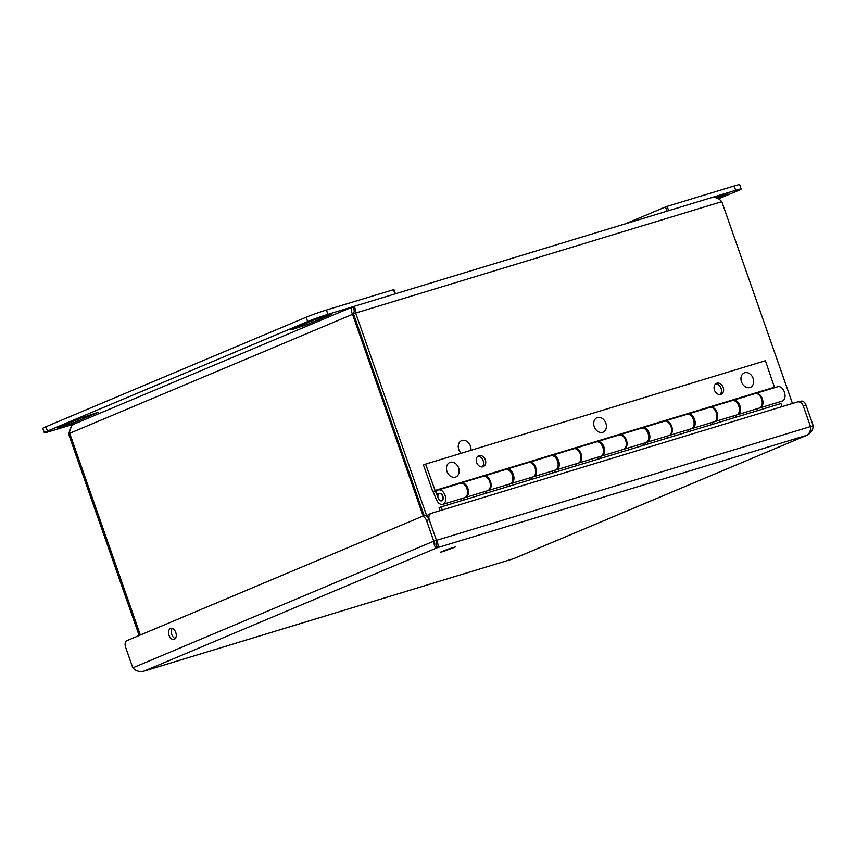<?xml version="1.0" encoding="UTF-8"?>
<svg xmlns="http://www.w3.org/2000/svg" width="856" height="856" viewBox="0 0 856 856"><rect width="100%" height="100%" fill="white"/><g stroke="black" fill="none" stroke-linecap="round" stroke-linejoin="round"><path stroke-width="1.28" d="M139.154 635.505L68.544 433.885L71.594 426.042M44.319 432.687L42.8 428.353A15.312 0.77 -19.3 0 1 45.924 426.748L306.127 317.234L307.646 321.556L47.433 431.071A15.312 0.77 -19.3 0 0 44.319 432.687A15.312 0.77 -19.3 0 0 49.787 431.403L74.333 423.998L353.485 306.534L710.619 197.907C714.867 196.762 718.591 198.014 721.801 201.663L792.463 403.454M74.868 423.795C70.995 425.507 69.272 428.674 69.711 433.286L140.352 635.002M423.217 516.147L352.522 314.248C350.65 310.247 350.939 307.689 353.378 306.576C354.662 306.341 355.422 308.492 355.668 313.039L426.855 516.307M68.544 433.885L69.743 433.382M354.277 310.942L353.378 306.576M69.711 433.286L355.668 313.039L721.801 201.663M354.17 311.541L354.352 310.161M354.587 310.043L353.517 313.949L424.223 515.836A5.511 3.488 -106.9 0 1 424.405 515.783L421.687 516.607A5.511 3.488 -106.9 0 0 421.473 516.692L126.988 640.62A5.511 3.488 -106.9 0 0 125.575 647.179L132.819 667.841C135.826 671.115 139.614 672.185 144.172 671.072L143.316 671.318M443.301 551.521L440.498 552.184L447.763 549.22L455.285 547.005L443.301 551.521M461.095 453.305A7.832 6.046 -112.8 0 1 461.566 440.626A7.832 6.046 -112.8 0 1 468.243 442.531A7.832 6.046 -112.8 0 1 470.896 450.32M668.632 210.662L667.134 206.36L734.191 185.966A15.312 0.77 -19.3 0 1 739.659 184.682L741.178 189.016A15.312 0.77 -19.3 0 1 738.054 190.621L718.473 198.87M625.49 223.78L665.508 206.938L666.985 211.165M667.134 206.36L665.508 206.938M715.124 197.565L727.857 193.574L717.242 198.228M734.191 185.966L735.7 190.289A15.312 0.77 -19.3 0 1 741.178 189.016M735.7 190.289L711.817 197.554M306.127 317.234A15.312 0.77 -19.3 0 1 326.425 310.011L393.664 289.638M59.588 427.112L82.026 417.675L98.13 412.357L73.744 422.81L63.772 426.459L57.641 428.118L59.588 427.112M315.308 319.491L325.28 315.843L331.422 314.173L329.464 315.179L307.036 324.627L290.933 329.935L315.308 319.491M307.646 321.556A15.312 0.77 -19.3 0 1 327.944 314.334L352.982 306.716M441.632 500.76A3.766 2.386 73.1 0 1 441.493 500.814A3.766 2.386 73.1 0 1 438.112 497.903A3.766 2.386 73.1 0 1 439.299 493.612A3.766 2.386 73.1 0 1 442.638 496.394A3.766 2.386 73.1 0 1 441.632 500.76M482.121 466.895A5.906 4.558 67.2 0 0 483.03 460.314A5.906 4.558 67.2 0 0 477.691 456.366M719.982 394.53A5.906 4.558 67.2 0 0 720.891 387.95A5.906 4.558 67.2 0 0 715.552 384.002M425.603 464.102L423.453 465.001L432.804 491.708L435.18 490.734L425.603 464.102L765.403 360.729L774.552 387.522M482.934 466.745A5.906 4.558 -112.8 0 1 476.696 462.721A5.906 4.558 -112.8 0 1 478.686 455.724A5.906 4.558 -112.8 0 1 485.181 459.405A5.906 4.558 -112.8 0 1 483.276 466.616A5.906 4.558 -112.8 0 1 482.934 466.745M720.795 394.381A5.906 4.558 -112.8 0 1 714.546 390.368A5.906 4.558 -112.8 0 1 716.547 383.37A5.906 4.558 -112.8 0 1 723.042 387.051A5.906 4.558 -112.8 0 1 721.137 394.263A5.906 4.558 -112.8 0 1 720.795 394.381M433.029 491.633A5.511 3.488 -106.9 0 0 433.147 491.9L436.485 499.733A7.533 4.772 73.1 0 0 442.809 504.345L464.69 497.689A7.533 4.772 -106.9 0 0 467.066 489.097A7.533 4.772 -106.9 0 0 460.314 483.276L438.422 489.942A7.533 4.772 73.1 0 1 445.184 495.752A7.533 4.772 73.1 0 1 442.809 504.345M432.804 491.708L434.955 490.798M479.692 477.38L435.158 490.638A1.84 1.166 73.1 0 1 435.083 490.456L435.18 490.734M751.536 394.691L728.991 401.55M524.995 463.599L502.461 470.458M570.299 449.817L547.765 456.676M615.614 436.036L593.069 442.894M660.918 422.254L638.383 429.113M706.221 408.473L683.687 415.331M774.616 387.661L774.509 387.404A1.84 1.166 73.1 0 1 774.434 387.222L435.083 490.456M760.096 407.83L782.159 401.111A7.533 4.772 -106.9 0 0 784.535 392.519A7.533 4.772 -106.9 0 0 777.772 386.709L755.709 393.418A7.533 4.772 73.1 0 1 762.471 399.228A7.533 4.772 73.1 0 1 760.096 407.83A7.533 4.772 73.1 0 1 759.721 407.916M774.509 387.404L752.552 394.381M438.208 494.608L436.068 492.35A7.533 4.772 73.1 0 1 438.422 489.942M435.158 490.638L437.93 497.122M441.011 500.878A3.863 2.45 -106.9 0 0 441.739 500.835A3.863 2.45 -106.9 0 0 442.959 496.427A3.863 2.45 -106.9 0 0 439.492 493.452A3.863 2.45 -106.9 0 0 438.861 493.816M488.252 490.52L510.005 483.908A7.533 4.772 -106.9 0 0 512.38 475.315A7.533 4.772 -106.9 0 0 505.618 469.495L483.865 476.118A7.533 4.772 73.1 0 1 490.627 481.928A7.533 4.772 73.1 0 1 488.252 490.52A7.533 4.772 73.1 0 1 487.888 490.616M502.344 470.201L480.708 477.07M533.556 476.739L555.309 470.126A7.533 4.772 -106.9 0 0 557.684 461.534A7.533 4.772 -106.9 0 0 550.922 455.713L529.179 462.326A7.533 4.772 73.1 0 1 535.931 468.146A7.533 4.772 73.1 0 1 533.556 476.739A7.533 4.772 73.1 0 1 533.192 476.824M547.658 456.419L526.012 463.289M578.87 462.957L600.612 456.344A7.533 4.772 -106.9 0 0 602.988 447.752A7.533 4.772 -106.9 0 0 596.225 441.931L574.483 448.544A7.533 4.772 73.1 0 1 581.245 454.365A7.533 4.772 73.1 0 1 578.87 462.957A7.533 4.772 73.1 0 1 578.495 463.043M592.962 442.638L571.327 449.507M624.174 449.175L645.916 442.563A7.533 4.772 -106.9 0 0 648.292 433.96A7.533 4.772 -106.9 0 0 641.54 428.15L619.787 434.762A7.533 4.772 73.1 0 1 626.549 440.583A7.533 4.772 73.1 0 1 624.174 449.175A7.533 4.772 73.1 0 1 623.799 449.261M638.266 428.845L616.63 435.725M669.478 435.394L691.231 428.781A7.533 4.772 -106.9 0 0 693.606 420.178A7.533 4.772 -106.9 0 0 686.844 414.368L665.101 420.981A7.533 4.772 73.1 0 1 671.853 426.802A7.533 4.772 73.1 0 1 669.478 435.394A7.533 4.772 73.1 0 1 669.114 435.479M683.57 415.064L661.934 421.944M714.792 421.612L736.535 415A7.533 4.772 -106.9 0 0 738.91 406.397A7.533 4.772 -106.9 0 0 732.148 400.587L710.405 407.199A7.533 4.772 73.1 0 1 717.168 413.02A7.533 4.772 73.1 0 1 714.792 421.612A7.533 4.772 73.1 0 1 714.418 421.698M728.884 401.282L707.249 408.162M442.285 509.983L441.193 506.891L600.313 458.474L780.993 403.518L782.084 406.611M735.582 415.288L736.235 417.129M757.977 410.516L757.335 408.665M690.278 429.07L690.931 430.91M712.673 424.298L712.021 422.447M644.975 442.852L645.617 444.692M667.37 438.079L666.717 436.228M599.66 456.633L600.313 458.474M622.055 451.861L621.413 450.021M554.356 470.415L555.009 472.266M576.751 465.643L576.109 463.802M509.053 484.196L509.695 486.048M531.448 479.424L530.795 477.584M486.144 493.216L485.491 491.365M463.567 498.031L464.209 499.883M440.048 510.658L439.042 507.79L441.193 506.891M732.715 400.469A7.533 4.772 73.1 0 1 733.239 400.255A7.533 4.772 73.1 0 1 740.001 406.065A7.533 4.772 73.1 0 1 737.626 414.668A7.533 4.772 73.1 0 1 737.059 414.775M733.357 415.963L733.999 417.814M737.626 414.668L759.368 408.045A7.533 4.772 -106.9 0 0 761.744 399.452A7.533 4.772 -106.9 0 0 754.981 393.642L733.239 400.255M687.4 414.25A7.533 4.772 73.1 0 1 687.935 414.036A7.533 4.772 73.1 0 1 694.687 419.847A7.533 4.772 73.1 0 1 692.311 428.449A7.533 4.772 73.1 0 1 691.755 428.556M688.042 429.744L688.695 431.595M687.935 414.036L709.678 407.424A7.533 4.772 73.1 0 1 716.44 413.234A7.533 4.772 73.1 0 1 714.065 421.826L692.311 428.449M642.096 428.032A7.533 4.772 73.1 0 1 642.621 427.818A7.533 4.772 73.1 0 1 649.383 433.639A7.533 4.772 73.1 0 1 647.008 442.231A7.533 4.772 73.1 0 1 646.451 442.349M642.738 443.526L643.391 445.377M642.621 427.818L664.374 421.205A7.533 4.772 73.1 0 1 671.136 427.016A7.533 4.772 73.1 0 1 668.761 435.618L647.008 442.231M596.793 441.814A7.533 4.772 73.1 0 1 597.317 441.6A7.533 4.772 73.1 0 1 604.079 447.421A7.533 4.772 73.1 0 1 601.704 456.013A7.533 4.772 73.1 0 1 601.147 456.13M597.435 457.307L598.077 459.158M597.317 441.6L619.07 434.987A7.533 4.772 73.1 0 1 625.822 440.797A7.533 4.772 73.1 0 1 623.446 449.4L601.704 456.013M551.478 455.595A7.533 4.772 73.1 0 1 552.013 455.381A7.533 4.772 73.1 0 1 558.775 461.202A7.533 4.772 73.1 0 1 556.4 469.794A7.533 4.772 73.1 0 1 555.833 469.912M552.12 471.089L552.773 472.94M552.013 455.381L573.755 448.769A7.533 4.772 73.1 0 1 580.518 454.59A7.533 4.772 73.1 0 1 578.142 463.182L556.4 469.794M506.174 469.388A7.533 4.772 73.1 0 1 506.709 469.163A7.533 4.772 73.1 0 1 513.461 474.984A7.533 4.772 73.1 0 1 511.086 483.576A7.533 4.772 73.1 0 1 510.529 483.694M506.816 484.881L507.469 486.722M506.709 469.163L528.452 462.55A7.533 4.772 73.1 0 1 535.214 468.371A7.533 4.772 73.1 0 1 532.839 476.963L511.086 483.576M460.774 483.18A7.533 4.772 73.1 0 1 461.213 483.009L483.148 476.332A7.533 4.772 73.1 0 1 489.9 482.153A7.533 4.772 73.1 0 1 487.524 490.745L465.6 497.411A7.533 4.772 73.1 0 1 465.14 497.518M461.213 483.009A7.533 4.772 73.1 0 1 467.975 488.819A7.533 4.772 73.1 0 1 465.6 497.411M461.983 500.567L461.331 498.716M753.098 378.373A7.832 6.046 -112.8 0 1 750.348 387.361A7.832 6.046 -112.8 0 1 741.724 382.482A7.832 6.046 -112.8 0 1 744.26 372.916A7.832 6.046 -112.8 0 1 753.098 378.373M458.613 467.965A7.832 6.046 -112.8 0 1 455.852 476.953A7.832 6.046 -112.8 0 1 447.228 472.073A7.832 6.046 -112.8 0 1 449.764 462.508A7.832 6.046 -112.8 0 1 458.613 467.965M605.855 423.174A7.832 6.046 -112.8 0 1 603.095 432.162A7.832 6.046 -112.8 0 1 594.481 427.283A7.832 6.046 -112.8 0 1 597.017 417.707A7.832 6.046 -112.8 0 1 605.855 423.174M800.916 401.261A5.511 3.488 73.1 0 1 801.13 401.175A5.511 3.488 73.1 0 1 805.967 405.091L813.2 425.753C812.933 430.333 810.664 433.564 806.373 435.458C809.466 433.81 810.835 430.846 810.482 426.577L803.249 405.915A5.511 4.248 67.2 0 0 797.353 401.967L431.499 513.258A5.511 4.248 67.2 0 0 431.178 513.375A5.511 4.248 67.2 0 0 429.241 519.699L436.474 540.361C438.4 544.138 438.593 546.62 437.074 547.797C435.201 547.787 434.088 545.582 433.757 541.185L426.523 520.523A5.511 3.488 -106.9 0 0 421.687 516.607M143.808 671.2L513.664 558.668L806.973 435.223L437.074 547.797L435.886 543.935M813.2 425.753L810.482 426.577L803.249 405.915L810.482 426.577L433.757 541.185L132.819 667.841M170.515 628.518A5.735 3.638 73.1 0 1 170.74 628.432A5.735 3.638 73.1 0 1 175.897 632.862A5.735 3.638 73.1 0 1 174.078 639.421A5.735 3.638 73.1 0 1 168.985 635.163A5.735 3.638 73.1 0 1 170.515 628.518M435.865 544.33L436.474 540.361L429.241 519.699A5.511 3.488 -106.9 0 0 424.405 515.783M799.172 401.913A5.511 3.488 73.1 0 1 803.249 405.915L810.482 426.577M172.238 628.454A5.735 3.638 -106.9 0 0 171.649 634.157A5.735 3.638 -106.9 0 0 175.309 638.565M429.241 519.699L436.474 540.361L429.241 519.699L426.523 520.523M429.348 514.167A5.511 4.248 67.2 0 0 429.027 514.285A5.511 4.248 67.2 0 0 427.037 516.446M725.695 194.002L725.899 194.579M96.182 413.362L95.979 412.785M73.744 422.81L73.242 421.366M329.464 315.179L329.26 314.601M307.036 324.627L306.534 323.183M47.433 431.071L45.924 426.748M326.425 310.011L327.944 314.334M394.98 293.908L393.482 289.606M437.074 547.797L144.172 671.072L513.472 558.722L806.373 435.458M803.249 405.915L805.967 405.091M395.408 293.779L393.921 289.51M441.493 500.814L442.22 500.589M439.299 493.612L440.027 493.388M798.894 401.86L801.13 401.175M429.027 514.285L431.178 513.375"/></g></svg>
